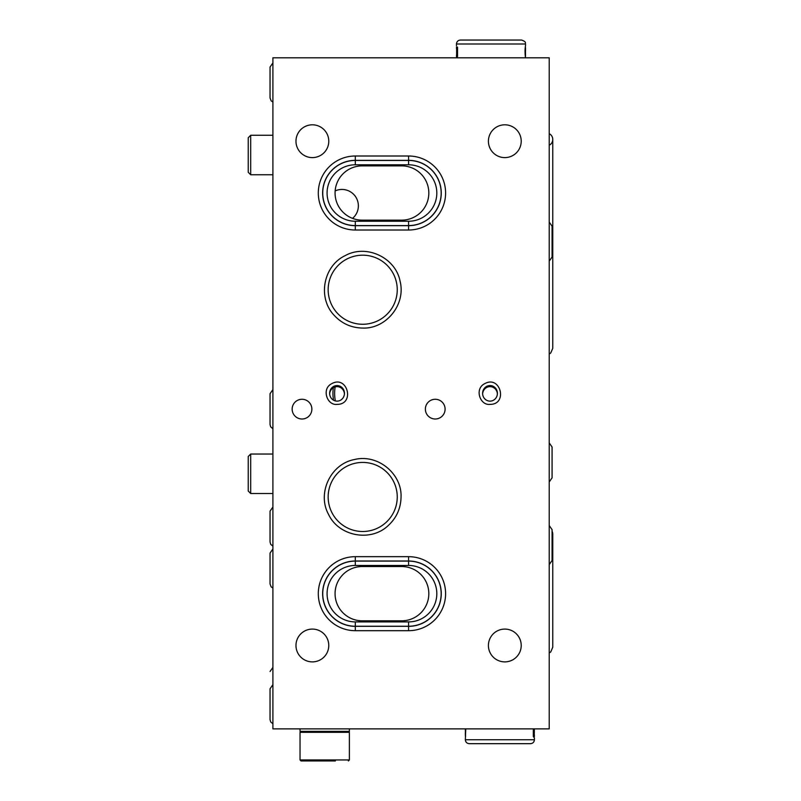 <?xml version="1.0" encoding="UTF-8"?>
<svg xmlns="http://www.w3.org/2000/svg" width="801" height="801" viewBox="0 0 801 801"><rect width="100%" height="100%" fill="white"/><g stroke="black" fill="none" stroke-linecap="round" stroke-linejoin="round"><path stroke-width="1.2" d="M344.43 393.922A7.78 7.399 90 0 0 329.662 393.922M337.041 401.131A7.78 7.399 90 0 1 329.642 393.341A7.78 7.399 90 0 1 337.041 385.561A7.78 7.399 90 0 1 344.45 393.341A7.78 7.399 90 0 1 337.041 401.131M497.391 393.922A7.78 7.399 90 0 0 482.623 393.922M490.012 401.131A7.78 7.399 90 0 1 482.602 393.341A7.78 7.399 90 0 1 490.012 385.561A7.78 7.399 90 0 1 497.411 393.341A7.78 7.399 90 0 1 490.012 401.131M302.007 419.003A9.872 9.872 0 0 1 293.466 404.205A9.872 9.872 0 0 1 310.558 404.205A9.872 9.872 0 0 1 302.007 419.003M435.233 419.003A9.872 9.872 0 0 1 426.693 404.205A9.872 9.872 0 0 1 443.784 404.205A9.872 9.872 0 0 1 435.233 419.003M402.002 220.145A27.134 27.134 0 0 0 428.825 192.861A27.134 27.134 0 0 0 401.701 165.877L362.192 165.877A27.134 27.134 0 0 0 335.068 193.181A27.134 27.134 0 0 0 362.523 220.145M362.523 220.155L402.002 220.155M362.212 620.815L401.681 620.815A27.144 27.144 0 0 0 428.825 593.561A27.144 27.144 0 0 0 401.451 566.537L362.442 566.537A27.144 27.144 0 0 0 335.068 593.561A27.144 27.144 0 0 0 362.212 620.815M355.304 230.017L408.59 230.017A37.006 37.006 0 0 0 445.596 193.011A37.006 37.006 0 0 0 408.59 156.005L355.304 156.005A37.006 37.006 0 0 0 318.297 193.011A37.006 37.006 0 0 0 355.304 230.017A37.006 37.006 0 0 1 318.297 193.011A37.006 37.006 0 0 1 355.304 156.005A37.006 37.006 0 0 0 318.297 193.011A37.006 37.006 0 0 0 355.304 230.017L355.304 225.682A32.661 32.661 0 0 1 322.633 193.011A32.661 32.661 0 0 1 355.304 160.35L408.59 160.35A32.661 32.661 0 0 1 441.261 193.011A32.661 32.661 0 0 1 408.59 225.682L355.304 225.682M355.063 630.687L408.83 630.687A37.006 37.006 0 0 0 445.596 593.681A37.006 37.006 0 0 0 408.83 556.675L355.063 556.675A37.006 37.006 0 0 0 318.297 593.681A37.006 37.006 0 0 0 355.063 630.687M328.16 289.722A34.543 34.543 0 0 1 362.703 255.189A34.543 34.543 0 0 1 397.246 289.722A34.543 34.543 0 0 1 362.703 324.265A34.543 34.543 0 0 1 328.16 289.722M328.16 496.96A34.543 34.543 0 0 1 362.703 462.427A34.543 34.543 0 0 1 397.246 496.96A34.543 34.543 0 0 1 362.703 531.504A34.543 34.543 0 0 1 328.16 496.96M549.216 57.812L272.901 57.812L272.901 728.88L549.216 728.88L549.216 57.812M312.37 661.886A16.4 16.4 0 0 1 298.172 637.286A16.4 16.4 0 0 1 326.578 637.286A16.4 16.4 0 0 1 312.37 661.886M504.81 661.886A16.4 16.4 0 0 1 490.613 637.286A16.4 16.4 0 0 1 519.018 637.286A16.4 16.4 0 0 1 504.81 661.886M504.81 157.607A16.4 16.4 0 0 1 490.613 133.006A16.4 16.4 0 0 1 519.018 133.006A16.4 16.4 0 0 1 504.81 157.607M312.37 157.607A16.4 16.4 0 0 1 298.172 133.006A16.4 16.4 0 0 1 326.578 133.006A16.4 16.4 0 0 1 312.37 157.607M335.148 190.928A16.4 16.4 0 0 1 352.55 218.373M335.369 400.931A39.419 39.419 0 0 1 335.148 386.983M464.84 728.88L351.359 728.88M355.304 626.242L355.304 621.906A28.225 28.225 0 0 1 327.078 593.681A28.225 28.225 0 0 1 355.304 565.456L408.59 565.456A28.225 28.225 0 0 1 436.815 593.681A28.225 28.225 0 0 1 408.59 621.906L355.304 621.906A28.225 28.225 0 0 1 327.078 593.681A28.225 28.225 0 0 1 355.304 565.456L355.304 561.111L408.59 561.111A32.571 32.571 0 0 1 441.161 593.681A32.571 32.571 0 0 1 408.59 626.242L355.304 626.242A32.571 32.571 0 0 1 322.733 593.681A32.571 32.571 0 0 1 355.304 561.111M408.59 561.01L408.59 556.675A37.006 37.006 0 0 1 445.596 593.681A37.006 37.006 0 0 1 408.59 630.687L408.59 626.342L355.304 626.342A32.661 32.661 0 0 1 322.633 593.681A32.661 32.661 0 0 1 355.304 561.01L408.59 561.01A32.661 32.661 0 0 1 441.261 593.681A32.661 32.661 0 0 1 408.59 626.342M355.304 630.687A37.006 37.006 0 0 1 318.297 593.681A37.006 37.006 0 0 1 355.304 556.675A37.006 37.006 0 0 0 318.297 593.681A37.006 37.006 0 0 0 355.304 630.687L355.304 626.342M408.59 561.111L408.59 565.456A28.225 28.225 0 0 1 436.815 593.681A28.225 28.225 0 0 1 408.59 621.906A28.225 28.225 0 0 0 436.815 593.681A28.225 28.225 0 0 0 408.59 565.456A28.225 28.225 0 0 1 436.815 593.681A28.225 28.225 0 0 1 408.59 621.906L408.59 626.242M355.304 225.582L355.304 221.236A28.225 28.225 0 0 1 327.078 193.011A28.225 28.225 0 0 1 355.304 164.786L408.59 164.786A28.225 28.225 0 0 1 436.815 193.011A28.225 28.225 0 0 1 408.59 221.236L355.304 221.236A28.225 28.225 0 0 1 327.078 193.011A28.225 28.225 0 0 1 355.304 164.786L355.304 160.45L408.59 160.45A32.571 32.571 0 0 1 441.161 193.011A32.571 32.571 0 0 1 408.59 225.582L355.304 225.582A32.571 32.571 0 0 1 322.733 193.011A32.571 32.571 0 0 1 355.304 160.45M408.59 160.35L408.59 156.005A37.006 37.006 0 0 1 445.596 193.011A37.006 37.006 0 0 1 408.59 230.017L408.59 225.682M408.59 160.45L408.59 164.786A28.225 28.225 0 0 1 436.815 193.011A28.225 28.225 0 0 1 408.59 221.236A28.225 28.225 0 0 0 436.815 193.011A28.225 28.225 0 0 0 408.59 164.786A28.225 28.225 0 0 1 436.815 193.011A28.225 28.225 0 0 1 408.59 221.236L408.59 225.582M465.341 739.734L534.417 739.734C534.187 742.127 532.865 743.448 530.472 743.678L469.286 743.678C466.883 743.448 465.571 742.127 465.341 739.734L465.771 728.88M534.377 728.91L534.217 736.469L533.336 736.469C534.768 738.522 534.768 738.522 533.316 736.449L533.316 728.88M533.506 736.71L534.377 736.71L534.377 734.978M534.217 736.469L533.316 729.381M533.947 733.446C534.067 734.867 534.167 734.867 534.247 733.446L534.247 730.232C534.167 728.81 534.067 728.81 533.947 730.232L533.947 733.446C534.067 734.867 534.167 734.867 534.247 733.446L533.947 733.446M534.247 730.232C534.167 728.81 534.067 728.81 533.947 730.232L534.247 730.232M465.421 736.279L465.341 734.507L465.611 736.279M465.361 732.725L465.361 734.507M465.421 728.88L465.421 732.725L465.341 728.88M512.209 743.678L509.096 743.678M502.988 743.678L499.874 743.678M525.536 43.995L456.46 43.995C456.69 41.602 458.002 40.28 460.405 40.05L521.591 40.05C527.088 42.063 524.795 42.964 525.536 43.995L525.536 45.677C524.915 48.691 524.895 52.736 525.476 57.812M457.551 47.289C456.099 45.216 456.099 45.216 457.551 47.289L457.551 56.501C456.099 58.573 456.099 58.573 457.551 56.501M457.371 47.019L456.5 47.019L456.5 48.751M456.5 55.029L456.5 56.761L457.371 56.761M457.531 56.531L456.66 56.531L456.66 47.259L457.261 54.348L456.63 56.551L457.521 56.551M456.92 50.293C456.81 48.861 456.71 48.861 456.63 50.293L456.63 53.497C456.71 54.919 456.81 54.919 456.92 53.497L456.92 50.293C456.81 48.861 456.71 48.861 456.63 50.293L456.92 50.293M456.63 53.497C456.71 54.919 456.81 54.919 456.92 53.497L456.63 53.497M525.456 47.449L525.536 49.231L525.256 47.449M525.516 51.004L525.516 49.231M525.456 51.004L525.526 56.33L524.985 51.004M552.079 531.283A6.468 6.468 0 0 1 552.77 534.197L552.77 647.238L552.77 534.197M549.216 133.677A6.468 6.468 0 0 1 549.216 145.221M300.035 728.88L300.035 731.343L349.376 731.343L349.376 728.88M324.705 760.95L314.022 760.95M348.395 760.95L349.376 759.959L300.035 759.959L301.026 760.95L335.389 760.95M250.693 174.758L248.23 172.285L248.23 137.752L250.693 135.279L250.693 174.758L272.901 174.758M250.693 135.279L272.901 135.279M250.693 493.516L248.23 491.043L248.23 456.5L250.693 454.037L250.693 493.516L272.901 493.516M250.693 454.037L272.901 454.037M333.526 400.19A41.101 41.101 0 0 1 333.326 387.774M311.879 409.131A9.872 9.872 0 0 1 297.081 417.681A9.872 9.872 0 0 1 297.081 400.59A9.872 9.872 0 0 1 311.879 409.131M445.106 409.131A9.872 9.872 0 0 1 430.307 417.681A9.872 9.872 0 0 1 430.307 400.59A9.872 9.872 0 0 1 445.106 409.131M408.59 556.675A37.006 37.006 0 0 1 445.596 593.681A37.006 37.006 0 0 1 408.59 630.687M355.304 561.01L355.304 556.675M408.59 156.005A37.006 37.006 0 0 1 445.596 193.011A37.006 37.006 0 0 1 408.59 230.017M355.304 160.35L355.304 156.005M533.316 735.959L533.867 735.959M457.551 56.01L457.001 56.01M457.551 47.77L457.001 47.77M300.035 759.959L300.035 732.334L349.376 732.334L348.395 731.343M362.703 328.07C385.631 329.061 406.047 305.011 400.12 281.361C395.694 257.632 366.397 243.844 345.301 255.569C323.414 265.742 317.346 297.561 333.947 315.083C341.667 323.524 351.259 327.859 362.703 328.07M552.079 545.07L552.079 529.651L549.216 525.536M549.216 564.615L552.079 560.49L552.079 529.651M549.216 261.156L552.079 257.031L552.079 226.192L549.216 222.077M552.079 257.031L552.079 226.192M490.012 404.375C508.154 404.565 500.505 374.768 484.695 383.679C474.132 388.875 480.139 405.717 490.012 404.375M337.041 404.375C355.193 404.565 347.544 374.768 331.734 383.679C321.161 388.875 327.178 405.717 337.041 404.375M401.041 496.96C402.042 474.042 377.992 453.616 354.342 459.554C330.613 463.969 316.826 493.276 328.54 514.372C338.723 536.249 370.533 542.317 388.054 525.726C396.505 517.997 400.83 508.415 401.041 496.96M549.216 481.962L552.079 477.847L552.079 447.008L549.216 442.893M552.079 477.847L552.079 447.008M272.901 62.949L270.037 67.064L270.037 97.902L271.159 100.836L272.901 102.017M272.901 389.596L270.037 393.712L270.037 424.55L270.738 426.943L272.901 428.675M272.901 684.665L270.037 688.79L270.037 719.618M270.037 719.628L270.738 722.011L272.901 723.744M272.901 667.403L270.037 671.518M272.901 548.975L270.037 553.09L270.037 583.929L271.159 586.863L272.901 588.044M272.901 507.033L270.037 511.148L270.037 541.987L270.738 544.38L272.901 546.112M534.417 739.734L534.417 738.001M534.247 736.499L533.356 736.499M456.46 43.995L456.46 45.727M549.216 354.062L550.738 353.011L552.77 348.295L552.77 250.893M552.77 348.295L552.77 299.594M549.216 653.015L550.738 651.954L552.77 647.238M552.079 255.399L552.77 252.495L552.77 139.454L552.77 252.495M349.376 759.959L349.376 732.334M300.035 732.334L301.026 731.343"/></g></svg>
